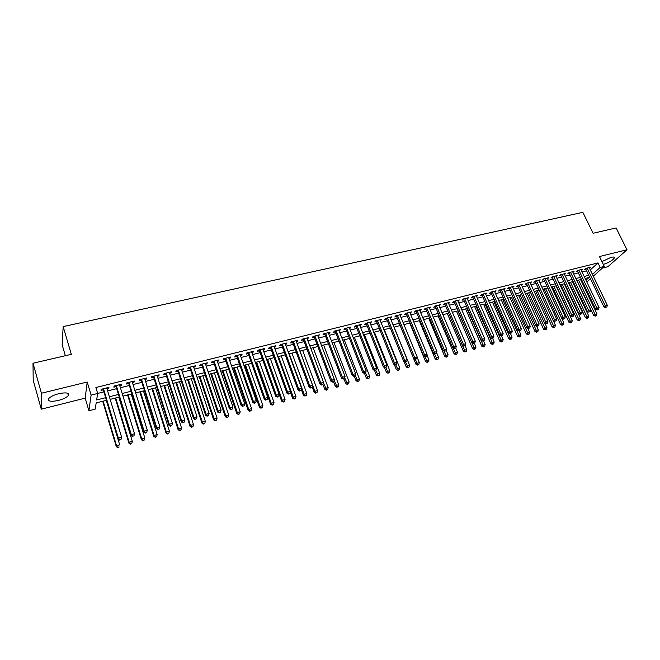 <?xml version="1.0" encoding="UTF-8"?>
<svg xmlns="http://www.w3.org/2000/svg" width="660" height="660" viewBox="0 0 660 660"><rect width="100%" height="100%" fill="white"/><g stroke="black" fill="none" stroke-linecap="round" stroke-linejoin="round"><path stroke-width="0.99" d="M58.369 400.447C63.319 399.11 66.644 397.477 68.351 395.53C69.457 392.824 66.256 392.213 58.74 393.698C53.774 395.026 50.424 396.66 48.7 398.607C47.611 401.354 50.836 401.973 58.369 400.447M603.306 264.429C608.825 262.63 612.505 260.494 614.336 258.027C614.633 257.004 613.536 256.773 611.061 257.334L601.937 261.608M106.458 400.323L96.178 402.938L95.197 409.134L88.902 410.751L91.105 395.109L97.672 393.459L96.64 399.976L105.666 397.691M85.189 398.128L87.219 382.016L41.415 393.236L33 363.231L33.206 380.267L41.275 409.175L85.189 398.128L88.902 410.751M65.348 355.724L62.139 344.734L63.162 326.601L582.854 212.33L593.101 233.277L616.118 227.939L627 249.785L599.462 256.534L604.279 266.417L593.315 276.202M602.39 268.1L607.901 266.714L627 249.785M583.481 283.635L582.631 283.858M41.415 393.236L41.275 409.175M106.994 388.897L108.743 388.459L108.941 387.354L101.227 389.284L101.046 390.382L103.298 389.821M119.773 385.704L121.456 385.283L121.696 384.178L114.064 386.084L113.842 387.181L116.069 386.628M132.421 382.544L134.046 382.14L134.318 381.026L126.761 382.915L126.514 384.021L128.716 383.468M144.936 379.417L146.495 379.03L146.8 377.916L139.326 379.78L139.045 380.886L141.224 380.341M157.311 376.324L158.821 375.944L159.159 374.83L151.759 376.678L151.445 377.792L153.599 377.248M169.562 373.263L171.014 372.9L171.386 371.786L164.068 373.609L163.713 374.723L165.85 374.195M181.69 370.235L183.084 369.889L183.488 368.767L176.245 370.573L175.857 371.687L177.969 371.159M193.685 367.232L195.03 366.902L195.467 365.78L188.29 367.57L187.877 368.684L189.964 368.164M205.565 364.27L206.852 363.949L207.314 362.827L200.219 364.592L199.774 365.714L201.844 365.195M217.322 361.334L218.551 361.02L219.046 359.898L212.025 361.647L211.547 362.777L213.592 362.266M228.954 358.421L230.134 358.132L230.662 357.002L223.707 358.735L223.204 359.865L225.225 359.353M240.471 355.542L241.601 355.262L242.154 354.131L235.273 355.847L234.737 356.977L236.742 356.474M251.873 352.696L252.953 352.423L253.539 351.293L246.724 352.993L246.155 354.123L248.143 353.628M263.167 349.874L264.198 349.618L264.8 348.488L258.06 350.171L257.466 351.301L259.429 350.807M274.337 347.086L275.327 346.838L275.954 345.7L269.28 347.366L268.661 348.505L270.608 348.018M285.409 344.322L286.341 344.083L287.001 342.944L280.393 344.594L279.741 345.733L281.671 345.254M296.365 341.583L297.256 341.36L297.94 340.222L291.39 341.855L290.722 342.994L292.627 342.515M307.205 338.869L308.764 337.524L302.28 339.141L301.587 340.279L303.476 339.801M317.955 336.188L319.489 334.843L313.071 336.451L312.345 337.59L314.218 337.12M328.589 333.531L330.107 332.195L323.746 333.787L323.004 334.925L324.86 334.463M339.125 330.899L340.626 329.571L334.323 331.147L333.556 332.293L335.396 331.832M349.561 328.292L351.037 326.98L344.8 328.531L344.008 329.678L345.823 329.224M359.89 325.71L361.35 324.406L355.179 325.949L354.362 327.088L356.161 326.642M370.128 323.152L371.572 321.857L365.45 323.383L364.617 324.53L366.399 324.085M380.267 320.62L381.695 319.333L375.631 320.842L374.773 321.989L376.538 321.552M390.308 318.112L391.718 316.833L385.712 318.326L384.829 319.481L386.578 319.044M400.257 315.62L401.643 314.358L395.703 315.835L394.796 316.99L396.528 316.552M410.116 313.162L411.485 311.899L405.595 313.368L404.671 314.523L406.387 314.094M419.875 310.72L421.228 309.474L415.396 310.926L414.447 312.081L416.155 311.652M429.553 308.302L430.889 307.065L425.106 308.5L424.141 309.655L425.824 309.235M439.131 305.91L440.451 304.673L434.726 306.108L433.744 307.255L435.41 306.842M448.627 303.542L449.93 302.313L444.254 303.724L443.256 304.879L444.914 304.466M458.04 301.191L459.327 299.97L453.701 301.373L452.686 302.527L454.319 302.115M467.362 298.856L468.633 297.643L463.064 299.038L462.025 300.193L463.65 299.788M476.603 296.546L477.856 295.35L472.337 296.728L471.281 297.883L472.89 297.478M485.76 294.261L486.997 293.065L481.528 294.434L480.455 295.589L482.047 295.193M494.835 291.992L496.056 290.804L490.636 292.157L489.538 293.32L491.122 292.924M503.827 289.748L505.032 288.568L499.661 289.913L498.547 291.068L500.123 290.672M512.737 287.521L513.934 286.349L508.604 287.677L507.482 288.832L509.033 288.445M521.573 285.318L522.753 284.147L517.473 285.466L516.334 286.622L517.869 286.242M526.342 283.255L544.5 323.103L545.721 322.022L547.907 321.428L529.972 282.348L530.327 283.123L531.498 281.968L526.259 283.272L525.104 284.435L526.63 284.048M538.997 280.945L540.16 279.807L534.971 281.102L533.8 282.257L535.309 281.878M547.594 278.784L548.749 277.67L543.601 278.949L542.421 280.104L543.914 279.733M556.116 276.639L557.263 275.542L552.164 276.812L550.96 277.967L552.453 277.596M564.564 274.51L565.702 273.438L560.645 274.7L559.433 275.855L560.909 275.484M572.938 272.407L574.068 271.351L569.06 272.596L567.831 273.76L569.291 273.388M581.245 270.32L582.367 269.28L577.401 270.517L576.155 271.681L577.607 271.318M590.271 269.899L597.993 262.927L95.89 387.511L97.672 393.459M97.655 393.426L103.909 391.858M107.613 390.926L116.688 388.649M120.392 387.725L129.335 385.481M133.048 384.549L141.85 382.346M145.563 381.414L154.234 379.236M157.946 378.304L166.485 376.167M170.206 375.235L178.612 373.123M182.333 372.19L190.616 370.111M194.337 369.179L202.496 367.133M206.217 366.201L214.252 364.188M217.982 363.256L225.893 361.267M229.614 360.335L237.41 358.38M241.139 357.448L248.812 355.517M252.549 354.585L260.106 352.688M263.835 351.755L271.285 349.882M275.014 348.95L282.356 347.111M286.085 346.178L293.312 344.363M297.041 343.423L304.161 341.641M307.898 340.709L314.911 338.951M318.64 338.011L325.553 336.278M329.282 335.346L336.088 333.638M339.826 332.698L346.525 331.023M350.262 330.082L356.862 328.424M360.599 327.492L367.1 325.858M370.837 324.926L377.248 323.317M380.977 322.377L387.288 320.793M391.017 319.861L397.246 318.301M400.975 317.369L407.104 315.826M410.834 314.894L416.873 313.376M420.593 312.444L426.55 310.951M430.27 310.018L436.136 308.55M439.857 307.618L445.632 306.166M449.353 305.233L455.045 303.806M458.766 302.874L464.376 301.463M468.088 300.531L473.624 299.145M477.337 298.221L482.782 296.851M486.494 295.919L491.857 294.575M495.569 293.642L500.858 292.322M504.562 291.39L509.776 290.087M513.472 289.154L518.611 287.867M522.308 286.943L527.373 285.673M531.069 284.74L536.052 283.495M539.748 282.562L544.665 281.333M548.353 280.409L553.195 279.197M556.883 278.272L561.652 277.076M565.339 276.152L570.042 274.972M573.721 274.048L578.358 272.885M582.029 271.961L586.6 270.823M589.479 268.249L590.593 267.226L585.667 268.455L584.413 269.618L585.849 269.255M87.219 382.016L91.105 395.109M597.993 262.927L600.188 267.44L604.279 266.417M33 363.231L71.321 354.337L63.162 326.601M585.973 280.195L588.984 277.497L585.148 278.471M581.468 279.411L576.832 280.591M573.144 281.523L568.441 282.719M564.754 283.66L559.985 284.873M556.289 285.813L551.446 287.05M547.75 287.991L542.833 289.245M539.137 290.185L534.146 291.456M530.45 292.397L525.385 293.683M521.681 294.624L516.541 295.936M512.837 296.876L507.622 298.204M503.91 299.153L498.622 300.498M494.909 301.438L489.538 302.808M485.818 303.757L480.373 305.143M476.652 306.091L471.124 307.494M467.404 308.443L461.785 309.87M458.065 310.819L452.364 312.271M448.643 313.219L442.86 314.688M439.131 315.637L433.265 317.13M429.536 318.079L423.58 319.597M419.851 320.546L413.803 322.088M410.075 323.037L403.936 324.596M400.207 325.545L393.971 327.137M390.241 328.086L383.914 329.695M380.185 330.643L373.766 332.277M370.029 333.226L363.512 334.884M359.783 335.841L353.166 337.524M349.429 338.473L342.721 340.18M338.976 341.129L332.17 342.87M328.424 343.819L321.511 345.576M317.774 346.533L310.753 348.315M307.015 349.272L299.887 351.087M296.15 352.036L288.915 353.875M285.178 354.832L277.827 356.697M274.09 357.646L266.64 359.551M262.903 360.5L255.329 362.423M251.592 363.379L243.903 365.335M240.174 366.284L232.37 368.272M228.632 369.221L220.712 371.242M216.975 372.19L208.931 374.236M205.202 375.185L197.035 377.264M193.306 378.213L185.014 380.325M181.285 381.274L172.862 383.419M169.142 384.367L160.586 386.546M156.865 387.486L148.186 389.697M144.466 390.646L135.646 392.89M131.934 393.838L122.974 396.115M119.262 397.064L110.162 399.374M582.409 283.396L583.085 282.793M590.428 278.784L586.831 281.993M592.424 274.362L600.188 267.44M109.37 396.751L118.462 394.449M122.174 393.508L131.125 391.24M134.838 390.299L143.649 388.063M147.37 387.123L156.049 384.92M159.769 383.98L168.316 381.818M172.037 380.87L180.452 378.741M184.181 377.792L192.472 375.697M196.193 374.748L204.361 372.685M208.09 371.737L216.133 369.699M219.862 368.758L227.782 366.745M231.511 365.805L239.316 363.825M243.045 362.885L250.726 360.938M254.463 359.989L262.028 358.066M265.765 357.126L273.224 355.237M276.952 354.288L284.295 352.432M288.032 351.483L295.267 349.651M299.005 348.703L306.125 346.896M309.862 345.947L316.882 344.173M320.62 343.225L327.533 341.476M331.271 340.527L338.077 338.803M341.814 337.854L348.529 336.154M352.267 335.206L358.875 333.531M362.604 332.59L369.121 330.94M372.85 329.992L379.269 328.366M383.006 327.418L389.326 325.817M393.055 324.868L399.284 323.293M403.012 322.352L409.15 320.793M412.879 319.852L418.927 318.318M422.656 317.377L428.604 315.868M432.333 314.919L438.199 313.434M441.928 312.493L447.711 311.025M451.432 310.084L457.124 308.641M460.845 307.692L466.463 306.273M470.176 305.332L475.712 303.93M479.424 302.989L484.877 301.612M488.59 300.671L493.96 299.31M497.673 298.37L502.961 297.025M506.665 296.084L511.888 294.764M515.592 293.824L520.723 292.528M524.428 291.588L529.493 290.301M533.189 289.369L538.181 288.106M541.876 287.166L546.793 285.92M550.481 284.988L555.332 283.759M559.02 282.826L563.788 281.614M567.476 280.682L572.179 279.485M575.866 278.553L580.503 277.382M584.183 276.449L588.745 275.294M590.354 269.874L592.498 274.337M517.58 285.442L535.706 325.495L536.902 324.415L539.113 323.821L521.606 285.31M512.449 286.721L512.803 287.504M503.563 288.94L503.918 289.724M494.604 291.167L494.959 291.967M485.562 293.428L485.917 294.22M476.438 295.697L476.792 296.505M467.239 297.998L467.585 298.798M457.949 300.316L458.296 301.125M448.569 302.651L448.924 303.468M439.114 305.011L439.461 305.827M429.569 307.395L429.916 308.212M419.933 309.796L420.28 310.621M410.207 312.221L410.553 313.054M400.389 314.671L400.736 315.505M390.481 317.138L390.819 317.98M380.474 319.638L380.82 320.479M370.384 322.154L370.722 323.004M360.187 324.695L360.525 325.553M349.891 327.261L350.229 328.127M339.504 329.851L339.842 330.718M329.01 332.467L329.348 333.341M318.417 335.115L318.755 335.989M307.725 337.78L308.055 338.662M296.926 340.477L297.256 341.36M286.011 343.192L286.341 344.083M274.997 345.939L275.327 346.838M263.876 348.719L264.198 349.618M252.632 351.516L252.953 352.423M241.288 354.354L241.601 355.262M229.82 357.209L230.134 358.132M218.237 360.096L218.551 361.02M206.539 363.016L206.852 363.949M194.716 365.962L195.03 366.902M182.77 368.94L183.084 369.889M170.709 371.951L171.014 372.9M158.515 374.995L158.821 375.944M146.198 378.064L146.495 379.03M133.741 381.175L134.046 382.14M121.16 384.31L121.456 385.283M108.446 387.486L108.743 388.459M585.527 268.587L603.949 306.933L605.269 305.852L587.103 268.1M606.062 307.205L606.886 306.983L606.062 307.205L605.269 305.852L607.324 305.291L589.157 267.589M603.949 306.933L605.534 307.642M606.886 306.983L607.324 305.291M577.03 280.541L593.612 315.422L596.92 313.822L580.61 279.625M578.589 280.137L595.675 315.703L595.171 316.123L596.491 315.48L595.675 315.703M596.92 313.822L596.491 315.48M595.171 316.123L593.612 315.422M577.277 270.633L595.675 309.185L596.978 308.096L578.853 270.154M597.787 309.457L598.62 309.235L597.787 309.457L596.978 308.096L599.057 307.535L580.924 269.643M595.675 309.185L597.267 309.895M598.62 309.235L599.057 307.535M568.961 272.695L587.334 311.454L588.621 310.365L570.52 272.233M589.438 311.734L590.279 311.503L589.438 311.734L588.621 310.365L590.716 309.796L572.616 271.714M587.334 311.454L588.926 312.172M590.279 311.503L590.716 309.796M560.571 274.774L578.919 313.739L580.198 312.659L562.122 274.329M581.023 314.028L581.864 313.797L581.023 314.028L580.198 312.659L582.31 312.081L564.234 273.801M578.919 313.739L580.511 314.465M581.864 313.797L582.31 312.081M552.106 276.87L570.43 316.049L571.692 314.968L553.649 276.441M572.525 316.346L573.375 316.115L572.525 316.346L571.692 314.968L573.82 314.391L555.778 275.913M570.43 316.049L572.014 316.775M573.375 316.115L573.82 314.391M568.895 282.612L585.453 317.666L588.761 316.058L572.484 281.696M570.438 282.216L587.507 317.955L587.004 318.367L588.332 317.724L587.507 317.955M588.761 316.058L588.332 317.724M587.004 318.367L585.453 317.666M560.687 284.699L577.219 319.927L580.528 318.318L564.275 283.784M562.221 284.311L579.274 320.224L578.77 320.636L580.099 319.993L579.274 320.224M580.528 318.318L580.099 319.993M578.77 320.636L577.219 319.927M552.412 286.803L568.912 322.212L572.228 320.595L556.009 285.887M553.93 286.415L570.958 322.509L570.471 322.93L571.799 322.278L570.958 322.509M572.228 320.595L571.799 322.278M570.471 322.93L568.912 322.212M544.071 288.932L560.538 324.514L563.863 322.897L547.668 288.016M545.572 288.544L562.584 324.819L562.089 325.231L563.426 324.588L562.584 324.819M563.863 322.897L563.426 324.588M562.089 325.231L560.538 324.514M543.625 278.941L561.858 318.376L563.112 317.303L545.111 278.578M563.953 318.681L564.812 318.45L563.953 318.681L563.112 317.303L565.257 316.717L547.247 278.041M561.858 318.376L563.45 319.11M564.812 318.45L565.257 316.717M535.648 291.068L552.09 326.84L555.415 325.215L553.385 320.81M537.133 290.689L554.128 327.146L553.641 327.566L554.977 326.914L554.128 327.146M555.415 325.215L554.977 326.914M553.641 327.566L552.09 326.84M535.021 281.086L553.22 320.727L554.449 319.654L536.489 280.723M555.308 321.04L556.174 320.801L555.308 321.04L554.449 319.654L556.628 319.06L538.651 280.186M553.22 320.727L554.812 321.469M556.174 320.801L556.628 319.06M527.159 293.23L543.568 329.183L544.756 328.144L546.901 327.558L544.954 323.317M528.635 292.858L545.597 329.497L545.119 329.909L546.455 329.257L545.597 329.497M546.901 327.558L546.455 329.257M545.119 329.909L543.568 329.183M546.579 323.416L547.453 323.177L546.579 323.416L545.721 322.022L527.785 282.892M544.5 323.103L546.092 323.846M547.453 323.177L547.907 321.428M518.595 295.408L534.971 331.543L536.143 330.512L538.304 329.917L536.456 325.85M520.055 295.036L536.992 331.864L536.522 332.277L537.859 331.625L536.992 331.864M538.304 329.917L537.859 331.625M536.522 332.277L534.971 331.543M537.776 325.809L538.659 325.57L537.776 325.809L536.902 324.415L519.016 285.079M535.706 325.495L537.298 326.238M538.659 325.57L539.113 323.821M509.965 297.611L526.301 333.927L527.456 332.896L529.634 332.293L527.876 328.408M511.401 297.239L528.313 334.257L527.851 334.67L529.188 334.018L528.313 334.257M529.634 332.293L529.188 334.018M527.851 334.67L526.301 333.927M508.744 287.644L526.828 327.913L528.016 326.832L510.163 287.29M528.891 328.234L529.79 327.987L528.891 328.234L528.016 326.832L530.244 326.23L512.383 286.737M526.828 327.913L528.421 328.663M529.79 327.987L530.244 326.23M501.254 299.83L517.547 336.336L518.694 335.305L520.889 334.694L519.23 330.99M502.672 299.467L519.56 336.666L519.106 337.078L520.443 336.427L519.56 336.666M520.889 334.694L520.443 336.427M519.106 337.078L517.547 336.336M499.826 289.864L517.869 330.346L519.04 329.266L501.229 289.517M519.932 330.676L520.831 330.429L519.932 330.676L519.04 329.266L521.293 328.655L503.473 288.956M517.869 330.346L519.461 331.105M520.831 330.429L521.293 328.655M492.459 302.065L508.728 338.762L509.85 337.73L512.069 337.12L510.477 333.556M493.87 301.702L510.724 339.1L510.279 339.512L511.615 338.861L510.724 339.1M512.069 337.12L511.615 338.861M510.279 339.512L508.728 338.762M490.834 292.108L508.835 332.805L509.99 331.733L492.22 291.769M510.889 333.135L511.797 332.887L510.889 333.135L509.99 331.733L512.259 331.114L494.48 291.2M508.835 332.805L510.428 333.564M511.797 332.887L512.259 331.114M483.598 304.318L499.818 341.212L500.923 340.18L503.167 339.562L501.584 335.981M484.984 303.971L501.814 341.558L501.369 341.971L502.714 341.311L501.814 341.558M503.167 339.562L502.714 341.311M501.369 341.971L499.818 341.212M481.759 294.376L499.719 335.288L500.849 334.207L483.128 294.03M501.757 335.626L502.681 335.379L501.757 335.626L500.849 334.207L503.143 333.589L485.405 293.461M499.719 335.288L501.303 336.055M502.681 335.379L503.143 333.589M474.647 306.595L490.834 343.687L491.923 342.647L494.183 342.028L492.608 338.423M476.025 306.248L492.822 344.033L492.385 344.446L493.73 343.786L492.822 344.033M494.183 342.028L493.73 343.786M492.385 344.446L490.834 343.687M465.63 308.897L481.767 346.178L482.839 345.147L485.125 344.52L483.549 340.898M466.983 308.55L483.755 346.533L483.318 346.945L484.663 346.277L483.755 346.533M485.125 344.52L484.663 346.277M483.318 346.945L481.767 346.178M456.522 311.215L472.618 348.695L473.682 347.663L475.976 347.028L474.4 343.373M457.858 310.876L474.598 349.049L474.177 349.462L475.513 348.802L474.598 349.049M475.976 347.028L475.513 348.802M474.177 349.462L472.618 348.695M472.601 296.662L490.512 337.788L491.626 336.715L473.946 296.323M492.55 338.135L493.474 337.879L492.55 338.135L491.626 336.715L493.944 336.088L476.248 295.746M490.512 337.788L492.104 338.563M493.474 337.879L493.944 336.088M463.361 298.963L481.222 340.312L482.32 339.24L464.689 298.634M483.252 340.667L484.184 340.411L483.252 340.667L482.32 339.24L484.654 338.613L467.016 298.056M481.222 340.312L482.815 341.096M484.184 340.411L484.654 338.613M454.031 301.29L471.851 342.862L472.931 341.798L455.342 300.96M473.872 343.225L474.812 342.969L473.872 343.225L472.931 341.798L475.282 341.154L457.693 300.374M471.851 342.862L473.435 343.654M474.812 342.969L475.282 341.154M447.34 313.549L463.394 351.227L464.434 350.204L466.752 349.561L465.127 345.766M462.404 345.444L465.358 351.599L464.945 352.011L466.29 351.343L465.358 351.599M466.752 349.561L466.29 351.343M464.945 352.011L463.394 351.227M444.626 303.633L462.388 345.436L463.452 344.371L445.912 303.311M464.401 345.807L465.349 345.543L464.401 345.807L463.452 344.371L465.828 343.728L448.28 302.725M462.388 345.436L463.98 346.228M465.349 345.543L465.828 343.728M438.067 315.909L454.08 353.793L455.095 352.762L457.438 352.118L455.771 348.183M453.164 348.2L456.035 354.164L455.631 354.577L456.976 353.909L456.035 354.164M457.438 352.118L456.976 353.909M455.631 354.577L454.08 353.793M435.121 306.009L452.834 348.034L453.882 346.97L436.4 305.687M454.847 348.406L455.804 348.15L454.847 348.406L453.882 346.97L456.283 346.318L438.784 305.093M452.834 348.034L454.427 348.835M455.804 348.15L456.283 346.318M428.719 318.293L444.675 356.375L445.681 355.352L448.041 354.7L446.251 350.443M443.85 350.988L446.63 356.755L446.226 357.167L447.571 356.499L446.63 356.755M448.041 354.7L447.571 356.499M446.226 357.167L444.675 356.375M425.543 308.393L443.198 350.658L444.221 349.594L426.797 308.08M445.195 351.037L446.168 350.774L445.195 351.037L444.221 349.594L446.647 348.934L429.206 307.486M443.198 350.658L444.782 351.458M446.168 350.774L446.647 348.934M419.281 320.694L435.188 358.982L436.178 357.959L438.562 357.308L436.631 352.679M434.445 353.801L437.135 359.37L436.738 359.783L438.091 359.106L437.135 359.37M438.562 357.308L438.091 359.106M436.738 359.783L435.188 358.982M415.866 310.81L433.471 353.306L434.47 352.242L417.103 310.497M435.46 353.686L436.433 353.422L435.46 353.686L434.47 352.242L436.92 351.574L419.529 309.895M433.471 353.306L435.055 354.115M436.433 353.422L436.92 351.574M409.753 323.12L425.617 361.614L426.583 360.599L428.983 359.931L426.921 354.932M424.949 356.647L427.548 362.01L427.168 362.414L428.513 361.746L427.548 362.01M428.983 359.931L428.513 361.746M427.168 362.414L425.617 361.614M406.098 313.244L423.646 355.979L424.627 354.915L407.311 312.939M425.626 356.367L426.616 356.103L425.626 356.367L424.627 354.915L427.103 354.247L409.769 312.328M423.646 355.979L425.23 356.788M426.616 356.103L427.103 354.247M400.15 325.561L415.957 364.27L416.897 363.256L419.331 362.587L417.12 357.2M415.354 359.486L417.879 364.675L417.499 365.079L418.852 364.402L417.879 364.675M419.331 362.587L418.852 364.402M417.499 365.079L415.957 364.27M396.248 315.703L413.729 358.677L414.695 357.613L397.435 315.406M415.701 359.073L416.699 358.801L415.701 359.073L414.695 357.613L417.186 356.936L399.919 314.787M413.729 358.677L415.313 359.494M416.699 358.801L417.186 356.936M404.011 361.548L406.197 366.952L407.129 365.937L409.579 365.269L394.078 327.104M405.587 362.15L408.119 367.364L407.748 367.768L409.101 367.092L408.119 367.364M409.579 365.269L409.101 367.092M407.748 367.768L406.197 366.952M386.298 318.186L403.722 361.399L404.662 360.335L387.469 317.889M405.685 361.804L406.692 361.531L405.685 361.804L404.662 360.335L407.179 359.659L389.969 317.27M403.722 361.399L405.306 362.224M406.692 361.531L407.179 359.659M394.284 364.501L396.355 369.666L397.262 368.651L399.737 367.966L384.293 329.596M395.728 364.832L398.269 370.078L397.906 370.483L399.25 369.806L398.269 370.078M399.737 367.966L399.25 369.806M397.906 370.483L396.355 369.666M376.249 320.686L393.616 364.147L394.531 363.091L377.404 320.405M395.563 364.559L396.577 364.279L395.563 364.559L394.531 363.091L397.072 362.398L379.929 319.77M393.616 364.147L395.2 364.98M396.577 364.279L397.072 362.398M366.11 323.218L383.411 366.919L384.31 365.871L367.24 322.938M385.349 367.339L386.38 367.059L385.349 367.339L384.31 365.871L386.875 365.17L369.79 322.303M383.411 366.919L384.995 367.76M386.38 367.059L386.875 365.17M355.872 325.768L373.106 369.724L373.981 368.676L356.977 325.495M375.037 370.153L376.076 369.872L375.037 370.153L373.981 368.676L376.571 367.966L359.551 324.852M373.106 369.724L374.682 370.573M376.076 369.872L376.571 367.966M384.466 367.488L386.422 372.397L387.304 371.382L389.804 370.697L374.418 332.112M385.778 367.546L388.319 372.817L387.964 373.222L389.317 372.537L388.319 372.817M389.804 370.697L389.317 372.537M387.964 373.222L386.422 372.397M374.558 370.499L376.39 375.152L377.248 374.146L379.772 373.453L364.444 334.653M375.73 370.276L378.279 375.581L377.933 375.986L379.286 375.301L378.279 375.581M379.772 373.453L379.286 375.301M377.933 375.986L376.39 375.152M364.477 373.354L366.267 377.941L367.1 376.926L369.649 376.233L354.379 337.21M365.524 372.883L368.14 378.37L367.801 378.774L369.163 378.089L368.14 378.37M369.649 376.233L369.163 378.089M367.801 378.774L366.267 377.941M345.543 328.35L362.703 372.553L363.553 371.506L346.624 328.078M364.625 372.991L365.673 372.702L364.625 372.991L363.553 371.506L366.168 370.796L349.222 327.426M362.703 372.553L364.279 373.403M365.673 372.702L366.168 370.796M354.263 376.142L356.037 380.746L356.862 379.739L359.428 379.038L344.223 339.801M355.195 375.441L357.91 381.191L357.58 381.596L358.933 380.911L357.91 381.191M359.428 379.038L358.933 380.911M357.58 381.596L356.037 380.746M335.107 330.949L352.201 375.408L353.026 374.368L336.163 330.685M354.106 375.853L355.162 375.565L354.106 375.853L353.026 374.368L355.666 373.651L338.786 330.033M352.201 375.408L353.776 376.274M355.162 375.565L355.666 373.651M343.951 378.947L345.716 383.584L346.516 382.585L349.107 381.868L333.968 342.408M344.71 377.866L347.581 384.037L347.259 384.433L348.612 383.749L347.581 384.037M349.107 381.868L348.612 383.749M347.259 384.433L345.716 383.584M324.572 333.58L341.591 378.296L342.391 377.256L325.603 333.316M343.489 378.749L344.553 378.46L343.489 378.749L342.391 377.256L345.064 376.53L328.259 332.656M341.591 378.296L343.167 379.162M344.553 378.46L345.064 376.53M333.531 381.785L335.296 386.455L336.072 385.448L338.695 384.73L323.614 345.048M334.125 380.308L337.144 386.909L336.839 387.313L338.192 386.62L337.144 386.909M338.695 384.73L338.192 386.62M336.839 387.313L335.296 386.455M313.937 336.229L330.875 381.208L331.658 380.168L314.944 335.981M332.764 381.67L333.836 381.373L332.764 381.67L331.658 380.168L334.348 379.434L317.617 335.313M330.875 381.208L332.45 382.082M333.836 381.373L334.348 379.434M322.938 384.433L324.778 389.342L325.528 388.344L328.168 387.618L313.162 347.704M323.433 382.759L326.617 389.812L326.312 390.209L327.673 389.515L326.617 389.812M328.168 387.618L327.673 389.515M326.312 390.209L324.778 389.342M303.146 338.918L320.05 384.153L320.81 383.113L304.177 338.662M321.932 384.623L323.021 384.326L321.932 384.623L320.81 383.113L323.532 382.379L306.875 337.994M320.05 384.153L321.626 385.036M323.021 384.326L323.532 382.379M292.347 341.616L309.127 387.123L309.853 386.092L293.304 341.377M310.992 387.601L312.089 387.304L310.992 387.601L309.853 386.092L312.601 385.341L296.035 340.7M309.127 387.123L310.695 388.014M312.089 387.304L312.601 385.341M281.391 344.347L298.089 390.126L298.79 389.095L282.323 344.116M299.937 390.613L301.051 390.308L299.937 390.613L298.79 389.095L301.57 388.344L285.079 343.431M298.089 390.126L299.656 391.025M301.051 390.308L301.57 388.344M312.18 386.95L314.152 392.263L314.878 391.273L317.551 390.538L302.61 350.394M299.953 351.07L314.878 391.273L315.975 392.741L315.686 393.137L317.048 392.444L315.975 392.741M317.551 390.538L317.048 392.444M315.686 393.137L314.152 392.263M301.29 389.392L303.427 395.216L304.128 394.226L306.826 393.484L291.951 353.1M289.27 353.785L304.128 394.226L305.242 395.695L304.961 396.091L306.314 395.398L305.242 395.695M306.826 393.484L306.314 395.398M304.961 396.091L303.427 395.216M290.293 391.85L292.594 398.195L293.271 397.204L295.993 396.454L281.193 355.839M278.487 356.532L293.271 397.204L294.121 399.077L295.482 398.384L294.393 398.681M295.993 396.454L295.482 398.384M294.121 399.077L292.594 398.195M270.328 347.111L286.935 393.162L287.611 392.131L271.227 346.879M288.775 393.657L289.897 393.352L288.775 393.657L287.611 392.131L290.416 391.372L274.015 346.186M286.935 393.162L288.502 394.061M289.897 393.352L290.416 391.372M266.689 359.535L281.655 401.206L282.298 400.216L285.054 399.465L270.336 358.603M267.597 359.304L282.298 400.216L283.181 402.097L284.542 401.395L283.445 401.701M285.054 399.465L284.542 401.395M283.181 402.097L281.655 401.206M259.149 349.891L275.674 396.223L276.325 395.2L260.032 349.676M277.497 396.726L278.635 396.421L277.497 396.726L276.325 395.2L279.155 394.433L262.837 348.975M275.674 396.223L277.241 397.138M278.635 396.421L279.155 394.433M255.725 362.323L270.608 404.242L271.227 403.26L274.007 402.493L259.363 361.399M256.6 362.101L271.227 403.26L272.126 405.141L273.488 404.44L272.382 404.745M274.007 402.493L273.488 404.44M272.126 405.141L270.608 404.242M247.863 352.712L264.297 399.316L264.916 398.293L248.713 352.498M266.112 399.828L267.25 399.514L266.112 399.828L264.916 398.293L267.778 397.518L251.551 351.788M264.297 399.316L265.856 400.24M267.25 399.514L267.778 397.518M244.645 365.145L259.446 407.311L260.04 406.329L262.845 405.562L248.284 364.221M245.495 364.93L260.04 406.329L260.972 408.218L262.334 407.517L261.212 407.822M262.845 405.562L262.334 407.517M260.972 408.218L259.446 407.311M236.462 355.55L252.805 402.443L253.399 401.428L237.286 355.352M254.603 402.963L255.758 402.649L254.603 402.963L253.399 401.428L256.286 400.645L240.157 354.635M252.805 402.443L254.364 403.375M255.758 402.649L256.286 400.645M233.459 367.991L248.176 410.413L248.746 409.431L251.575 408.655L237.097 367.067M234.284 367.785L248.746 409.431L249.695 411.32L251.056 410.619L249.925 410.933M251.575 408.655L251.056 410.619M249.695 411.32L248.176 410.413M224.945 358.429L241.189 405.603L241.758 404.588L225.736 358.231M242.971 406.131L244.142 405.817L242.971 406.131L241.758 404.588L244.678 403.796L228.64 357.505M241.189 405.603L242.748 406.535M244.142 405.817L244.678 403.796M222.164 370.87L236.791 413.539L237.328 412.566L240.199 411.782L225.794 369.947M222.956 370.664L237.328 412.566L238.309 414.463L239.671 413.754L238.524 414.076M240.199 411.782L239.671 413.754M238.309 414.463L236.791 413.539M213.312 361.325L229.457 408.796L229.993 407.781L214.079 361.135M231.223 409.332L232.402 409.01L231.223 409.332L229.993 407.781L232.947 406.981L217 360.409M229.457 408.796L231.008 409.736M232.402 409.01L232.947 406.981M210.755 373.774L225.291 416.699L225.802 415.734L228.698 414.934L214.385 372.85M211.513 373.576L225.802 415.734L226.809 417.632L228.17 416.922L227.015 417.244M228.698 414.934L228.17 416.922M226.809 417.632L225.291 416.699M201.564 364.262L217.602 412.022L218.105 411.015L202.29 364.072M219.359 412.566L220.547 412.244L219.359 412.566L218.105 411.015L221.092 410.198L205.252 363.338M217.602 412.022L219.153 412.97M220.547 412.244L221.092 410.198M199.229 376.703L213.675 419.892L214.162 418.927L217.082 418.126L202.859 375.779M199.963 376.522L214.162 418.927L215.185 420.832L216.546 420.123L215.383 420.445M217.082 418.126L216.546 420.123M215.185 420.832L213.675 419.892M189.667 367.265L205.623 415.28L206.101 414.274L190.385 367.042M207.364 415.833L208.568 415.511L207.364 415.833L206.101 414.274L209.113 413.457L193.38 366.3M205.623 415.28L207.174 416.237M208.568 415.511L209.113 413.457M187.588 379.673L201.944 423.126L202.389 422.161L205.343 421.352L191.218 378.749M188.29 379.492L202.389 422.161L203.445 424.066L204.814 423.357L203.635 423.679M205.343 421.352L204.814 423.357M203.445 424.066L201.944 423.126M177.688 370.21L193.52 418.572L193.966 417.574L178.357 370.046M195.244 419.141L196.457 418.803L195.244 419.141L193.966 417.574L197.01 416.74L181.376 369.295M193.52 418.572L195.063 419.537M196.457 418.803L197.01 416.74M175.832 382.66L190.088 426.385L190.509 425.428L193.487 424.603L179.454 381.736M176.5 382.495L190.509 425.428L191.59 427.334L192.951 426.624L191.763 426.954M193.487 424.603L192.951 426.624M191.59 427.334L190.088 426.385M165.569 373.238L181.285 421.897L181.698 420.907L166.204 373.073M182.993 422.474L184.222 422.144L182.993 422.474L181.698 420.907L184.775 420.065L169.257 372.314M181.285 421.897L182.828 422.87M184.222 422.144L184.775 420.065M163.952 385.688L178.109 429.677L178.497 428.719L181.508 427.894L167.574 384.763M164.587 385.522L178.497 428.719L179.611 430.633L180.972 429.924L179.767 430.254M181.508 427.894L180.972 429.924M179.611 430.633L178.109 429.677M153.318 376.291L168.927 425.263L169.298 424.273L153.929 376.142M170.61 425.848L171.856 425.51L170.61 425.848L169.298 424.273L172.417 423.423L157.006 375.367M168.927 425.263L170.462 426.244M171.856 425.51L172.417 423.423M151.948 388.74L166.006 433.001L166.361 432.053L169.405 431.219L155.57 387.816M152.551 388.591L166.361 432.053L167.5 433.975L168.861 433.257L167.648 433.595M169.405 431.219L168.861 433.257M167.5 433.975L166.006 433.001M140.943 379.376L156.428 428.662L156.775 427.672L141.512 379.236M158.103 429.256L159.357 428.917L158.103 429.256L156.775 427.672L159.918 426.822L144.631 378.46M156.428 428.662L157.963 429.652M159.357 428.917L159.918 426.822M139.829 391.825L153.772 436.367L154.102 435.427L157.179 434.577L143.443 390.91M140.39 391.685L154.102 435.427L155.265 437.341L156.626 436.631L155.397 436.969M157.179 434.577L156.626 436.631M155.265 437.341L153.772 436.367M128.436 382.495L143.806 432.094L144.111 431.112L128.972 382.363M145.456 432.704L146.726 432.358L145.456 432.704L144.111 431.112L147.287 430.246L132.115 381.579M143.806 432.094L145.332 433.092M146.726 432.358L147.287 430.246M127.578 394.944L141.413 439.766L141.71 438.826L144.82 437.968L131.191 394.028M128.106 394.812L141.71 438.826L142.906 440.748L144.268 440.03L143.022 440.377M144.82 437.968L144.268 440.03M142.906 440.748L141.413 439.766M115.789 385.696L131.035 435.567L131.307 434.593L116.292 385.522M132.668 436.186L133.955 435.839L132.668 436.186L131.307 434.593L134.524 433.719L119.476 384.73M131.035 435.567L132.561 436.573M133.955 435.839L134.524 433.719M115.203 398.096L128.931 443.198L129.187 442.266L132.33 441.4L118.808 397.18M115.698 397.972L129.187 442.266L130.416 444.188L131.777 443.47L130.523 443.817M132.33 441.4L131.777 443.47M130.416 444.188L128.931 443.198M103.009 388.88L118.132 439.082L118.371 438.108L103.48 388.724M119.749 439.709L118.371 438.108L121.613 437.225L120.953 439.741L119.749 439.709L120.953 439.741M106.697 387.915L121.613 437.225L121.044 439.354M118.132 439.082L119.65 440.096M102.696 401.28L116.308 446.671L116.531 445.739L119.707 444.865L106.301 400.364M103.158 401.164L116.531 445.739L117.785 447.67L119.146 446.952L117.884 447.298M117.785 447.67L116.308 446.671M68.351 395.53L67.691 393.261M614.336 258.027L613.891 257.12"/></g></svg>
